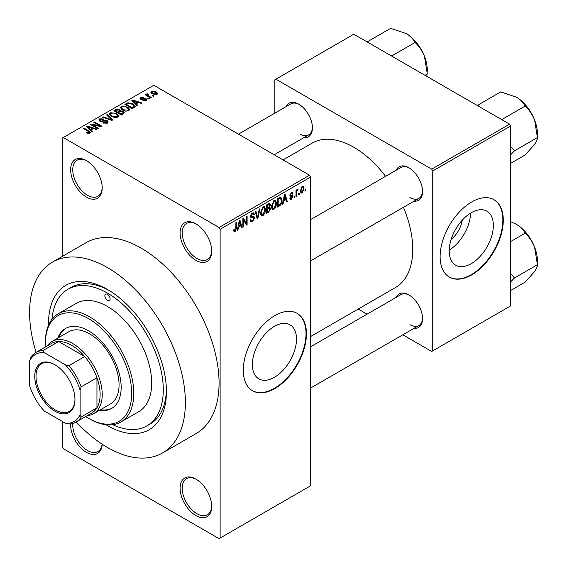 <?xml version="1.0" encoding="UTF-8"?>
<svg xmlns="http://www.w3.org/2000/svg" width="567" height="567" viewBox="0 0 567 567"><rect width="100%" height="100%" fill="white"/><g stroke="black" fill="none" stroke-linecap="round" stroke-linejoin="round"><path stroke-width="0.85" d="M195.906 260.303A22.333 12.892 60 0 1 180.115 232.952A22.333 12.892 60 0 1 195.906 223.837L195.906 223.837A22.333 12.892 60 0 1 211.697 251.181A22.333 12.892 60 0 1 195.906 260.303M196.444 224.156A20.844 12.035 -120 0 0 186.536 223.412A20.844 12.035 -120 0 0 183.339 240.11A20.844 12.035 -120 0 0 196.962 258.474A20.844 12.035 -120 0 0 207.38 259.509A20.844 12.035 -120 0 0 211.689 250.557M195.906 515.559A22.333 12.892 60 0 1 180.115 488.208A22.333 12.892 60 0 1 195.906 479.094L195.906 479.094A22.333 12.892 60 0 1 211.697 506.437A22.333 12.892 60 0 1 195.906 515.559M196.444 479.413A20.844 12.035 -120 0 0 186.536 478.668A20.844 12.035 -120 0 0 183.339 495.367A20.844 12.035 -120 0 0 196.962 513.73A20.844 12.035 -120 0 0 207.38 514.765A20.844 12.035 -120 0 0 211.689 505.814M102.195 444.23A22.333 12.892 60 0 1 86.432 452.353A22.333 12.892 60 0 1 70.669 423.889M72.81 423.464A20.844 12.035 -120 0 0 87.481 450.524A20.844 12.035 -120 0 0 97.9 451.559A20.844 12.035 -120 0 0 102.095 444.159M86.432 197.096A22.333 12.892 60 0 1 70.641 169.746A22.333 12.892 60 0 1 86.432 160.631L86.432 160.631A22.333 12.892 60 0 1 102.223 187.982A22.333 12.892 60 0 1 86.432 197.096M86.964 160.95A20.844 12.035 -120 0 0 77.062 160.206A20.844 12.035 -120 0 0 73.866 176.904A20.844 12.035 -120 0 0 87.481 195.275A20.844 12.035 -120 0 0 97.9 196.302A20.844 12.035 -120 0 0 102.209 187.358M274.435 377.303A31.199 18.016 120 0 0 294.819 349.811A31.199 18.016 120 0 0 290.035 324.806A31.199 18.016 120 0 0 274.435 326.351A31.199 18.016 120 0 0 254.051 353.843A31.199 18.016 120 0 0 258.835 378.848A31.199 18.016 120 0 0 274.435 377.303M274.853 388.537A44.658 25.784 120 0 0 304.032 349.18A44.658 25.784 120 0 0 297.186 313.395A44.658 25.784 120 0 0 274.853 315.606A44.658 25.784 120 0 0 245.681 354.963A44.658 25.784 120 0 0 252.528 390.748A44.658 25.784 120 0 0 274.853 388.537M252.315 390.628A44.658 25.784 120 0 0 274.435 388.296A44.658 25.784 120 0 0 303.551 349.13A44.658 25.784 120 0 0 296.973 313.275M396.205 170.22A19.356 11.17 60 0 1 408.857 167.74L408.857 167.74A19.356 11.17 60 0 1 422.543 191.44A19.356 11.17 60 0 1 414.066 201.165M409.395 168.066A17.868 10.312 -120 0 0 400.975 167.463L310.645 219.62M286.094 106.653A19.356 11.17 60 0 1 298.752 104.172L298.752 104.172A19.356 11.17 60 0 1 312.431 127.873A19.356 11.17 60 0 1 303.962 137.59M299.284 104.491A17.868 10.312 -120 0 0 290.871 103.896L238.466 134.152M396.205 297.363A19.356 11.17 60 0 1 408.857 294.883L408.857 294.883A19.356 11.17 60 0 1 422.543 318.583A19.356 11.17 60 0 1 414.066 328.307M409.395 295.209A17.868 10.312 -120 0 0 400.975 294.606L310.645 346.756M48.549 325.182A83.363 48.131 60 0 1 107.482 289.475A83.363 48.131 60 0 1 166.429 391.577A83.363 48.131 60 0 1 107.482 425.611A83.363 48.131 60 0 1 106.043 424.754M109.084 290.424A78.898 45.551 -120 0 0 71.194 287.391L68.033 289.213A78.898 45.551 -120 0 0 51.944 319.363M76.297 421.961A110.161 63.603 -120 0 0 107.482 447.491A110.161 63.603 -120 0 0 162.566 452.941A110.161 63.603 -120 0 0 179.448 364.666A110.161 63.603 -120 0 0 107.482 267.596A110.161 63.603 -120 0 0 52.405 262.138A110.161 63.603 -120 0 0 36.104 352.341M162.566 452.941L196.246 433.493A110.161 63.603 -120 0 0 213.135 345.218A110.161 63.603 -120 0 0 141.169 248.148A110.161 63.603 -120 0 0 86.085 242.69L52.405 262.138M310.645 336.507L395.483 287.526A83.363 48.131 -120 0 0 403.449 207.295M385.588 176.351A83.363 48.131 -120 0 0 353.801 147.264A83.363 48.131 -120 0 0 312.119 143.132L283.068 159.901M462.275 220.116A19.767 11.411 -60 0 1 451.134 239.416M471.276 263.655A31.199 18.016 120 0 0 491.66 236.163A31.199 18.016 120 0 0 486.883 211.158A31.199 18.016 120 0 0 471.276 212.703A31.199 18.016 120 0 0 450.893 240.202A31.199 18.016 120 0 0 455.677 265.2A31.199 18.016 120 0 0 471.276 263.655M449.227 250.125A31.199 18.016 120 0 0 470.596 213.107M471.701 274.889A44.658 25.784 120 0 0 500.874 235.532A44.658 25.784 120 0 0 494.027 199.747A44.658 25.784 120 0 0 471.701 201.958A44.658 25.784 120 0 0 442.522 241.315A44.658 25.784 120 0 0 449.369 277.1A44.658 25.784 120 0 0 471.701 274.889M449.163 276.98A44.658 25.784 120 0 0 471.276 274.648A44.658 25.784 120 0 0 500.399 235.482A44.658 25.784 120 0 0 493.822 199.627M299.355 193.283L299.355 194.495L298.681 194.885L298.681 193.666L299.355 193.283M296.676 192.837L296.676 196.047L296.002 196.43L296.002 190.243L296.676 189.86L296.676 190.845L297.469 189.286L298.107 189.25L296.796 191.497L296.676 192.837L296.002 192.447M294.762 195.934L294.762 197.153L294.089 197.536L294.089 196.324L294.762 195.934M293.04 196.253L291.417 199.187L290.325 199.35L289.78 198.145L290.453 197.649L291.466 198.28L292.366 196.799L292.196 196.338L290.269 196.402L289.879 195.431L291.388 192.794L292.501 192.638L292.941 193.666L292.274 194.169L291.41 193.666L290.545 194.92L290.765 195.31L292.65 195.161L293.04 196.253L291.31 195.261M290.042 197.954L291.466 198.28M292.274 194.169L290.758 193.29M289.999 194.601L290.765 195.31M283.698 200.994L283.117 203.872L282.416 204.276L284.45 194.594L285.158 194.183L287.292 201.462L286.59 201.866L286.016 199.655L283.698 200.994L283.167 200.69M273.996 209.251L272.068 209.025L271.409 206.487L273.996 200.52L275.534 200.378L276.576 203.404L275.909 206.842L273.996 209.251L271.536 207.834M272.486 209.393L272.068 209.025M262.989 215.602L261.068 215.382L260.402 212.845L262.996 206.87L264.527 206.735L265.569 209.755L264.909 213.192L262.989 215.602L260.536 214.184M261.479 215.751L261.068 215.382M235.057 231.726L234.008 231.733L233.611 229.911L234.277 229.415L235.092 230.712L235.808 229.656L235.907 222.618L236.574 222.236L236.574 228.005L235.057 231.726L233.689 230.939M233.611 230.181L235.092 230.712M219.06 227.48L309.589 175.217L310.645 177.039L310.645 485.777L220.116 538.04L220.116 229.302L219.06 227.48L63.27 137.533L62.221 138.142L62.221 256.468M310.645 177.039L220.116 229.302M238.53 227.076L237.949 229.947L237.247 230.358L239.281 220.669L239.99 220.265L242.123 227.537L241.429 227.941L240.847 225.737L238.53 227.076L237.998 226.772M243.562 219.897L243.562 226.708L242.889 227.098L242.889 218.586L243.604 218.175L246.432 223.363L246.432 216.544L247.106 216.155L247.106 224.667L246.383 225.078L243.562 219.897L242.889 219.514M253.548 216.559L254.569 217.997L252.478 221.669L250.961 221.874L250.26 220.081L250.933 219.578L251.415 220.769L252.542 220.641L253.896 218.401L253.591 217.643L250.99 217.756L250.451 216.445L252.358 213.008L253.754 212.823L254.377 214.39L253.704 214.886L253.3 213.844L252.379 213.993L251.124 216.084L251.379 216.863L250.451 216.325L251.33 216.828L254.059 216.679M259.955 208.734L257.85 218.458L257.198 218.834L255.214 211.47L255.908 211.073L257.489 217.678L259.254 209.138L259.955 208.734M269.275 206.757L270.643 208.571L268.602 212.249L266.525 213.447L266.525 204.942L269.906 203.496L270.452 204.815L269.729 207.012L270.112 207.104M280.474 197.047L282.033 200.194C282.21 202.518 281.36 204.439 279.496 205.963L277.532 207.097L277.532 198.585L281.083 197.153M304.04 188.634L302.176 192.978L301.049 193.092L300.312 190.852L302.176 186.571L303.317 186.465L304.04 188.634L303.302 188.209M305.67 189.633L305.67 190.852L304.996 191.235L304.996 190.023L305.67 189.633M62.221 421.352L62.221 446.881L63.27 448.703L219.06 538.65L220.116 538.04M154.089 96.043L153.416 96.433L152.367 95.823L153.033 95.433L154.089 96.043M149.497 98.693L148.823 99.083L147.767 98.474L148.441 98.091L149.497 98.693M137.852 105.419L137.15 105.823L131.82 100.394L132.522 99.983L142.026 103.003L141.325 103.407L138.546 102.471L136.229 103.811L137.852 105.419M129.616 109.955L129.616 108.984L128.822 110.742L125.746 111.182L122.557 110.104L120.374 107.631L121.267 106.369L127.632 107.071L129.715 109.488M118.609 116.306L118.609 115.335L117.816 117.093L114.74 117.539L111.55 116.462L109.367 113.988L110.26 112.727L116.632 113.421L118.709 115.845M107.312 123.159L102.606 123.004L103.18 122.564L106.511 122.628L107.156 121.834L106.603 121.118L99.742 121.132L98.8 119.935L99.629 118.864L103.846 118.971L103.272 119.417L100.508 119.353L99.905 120.069L100.437 120.757L101.394 121.069L104.491 120.296L107.262 120.721L108.233 121.99L107.312 123.159M92.683 131.494L91.982 131.898L86.652 126.469L87.353 126.065L96.858 129.085L96.156 129.489L93.378 128.553L91.06 129.893L92.683 131.494M309.589 175.217L153.799 85.27L63.27 137.533M88.317 133.521L86.141 132.728L86.716 132.288L89.062 132.706L89.225 131.969L83.271 128.418L83.944 128.036L88.941 130.92L90.479 132.444L89.891 133.217L88.317 133.521M89.062 133.514L89.225 131.969M98.297 128.255L97.623 128.638L90.259 124.386L90.975 123.975L99.707 125.754L93.796 122.344L94.469 121.955L101.84 126.207L101.117 126.625L92.4 124.846L98.297 128.255M112.585 120.006L111.933 120.381L102.577 117.27L103.272 116.873L111.359 119.715L106.624 114.938L107.326 114.534L112.585 120.006M123.337 113.797L121.26 114.995L113.896 110.742L115.973 109.537L119.672 109.544L120.495 110.856L123.216 111.366L124.315 112.698L123.337 113.797M120.523 110.636L120.495 111.529M134.23 107.503L132.267 108.637L124.903 104.385L127.972 102.769L133.039 103.896L135.258 106.291L134.23 107.503M146.251 100.678L142.891 100.628L145.528 100.21L145.599 99.211L140.687 99.246L139.985 98.339L140.666 97.489L143.749 97.481L141.459 97.921L141.247 98.8L146.137 98.743L146.959 99.778L146.251 100.678M145.528 100.976L145.599 99.211M141.459 97.921L141.247 99.487M151.41 97.588L150.737 97.978L145.379 94.88L146.045 94.498L146.903 94.987L146.754 93.98L147.675 93.775L148.249 94.328L147.668 94.554L147.661 95.284L151.41 97.588M146.534 94.299L146.754 94.788M147.675 93.775L147.661 96.199M157.002 94.469L152.367 93.945L150.787 92.201L151.453 91.266L156.038 91.755L157.676 93.534L157.002 94.469M509.598 124.166L510.647 125.987L432.749 170.965L431.7 169.136L509.598 124.166L353.801 34.218L274.853 79.798L274.853 113.138M274.853 154.394L274.853 155.16M432.749 170.965L432.749 350.86L431.7 351.462L402.825 334.792M367.097 314.168L358.216 309.043M432.749 350.86L510.647 305.882L510.647 125.987M431.7 169.136L275.909 79.196M409.913 197.522A17.868 10.312 -120 0 0 418.843 198.407A17.868 10.312 -120 0 0 422.528 190.817M299.801 133.954A17.868 10.312 -120 0 0 308.732 134.84A17.868 10.312 -120 0 0 312.424 127.249M409.913 324.664A17.868 10.312 -120 0 0 418.843 325.55A17.868 10.312 -120 0 0 422.528 317.959M112.776 424.726A78.898 45.551 -120 0 0 146.931 425.867L150.092 424.045A78.898 45.551 -120 0 0 166.407 389.713M86.716 133.032L86.716 132.288M83.944 128.808L83.944 128.036M87.353 127.185L87.353 126.065M91.06 130.963L91.06 129.893M88.906 127.66L90.422 129.262L92.286 128.185L87.821 126.682L88.906 127.66L88.906 128.766M90.422 130.318L90.422 129.262M87.821 127.66L87.821 126.682M92.286 129.177L92.286 128.185M90.975 124.797L90.975 123.975M99.707 126.335L99.707 125.754M94.469 122.727L94.469 121.955M92.4 125.626L92.4 124.846M103.18 123.287L103.18 122.564M106.511 123.514L106.511 122.628M99.629 121.062L99.629 118.864M100.437 121.444L100.437 120.757M101.394 121.629L101.394 121.069M104.491 120.998L104.491 120.296M107.262 123.188L107.262 120.721M103.272 117.504L103.272 116.873M111.359 120.19L111.359 119.715M107.326 115.654L107.326 114.534M110.26 115.562L110.26 112.727M116.632 114.243L116.632 113.421M111.125 113.223L110.452 114.173L112.231 116.079L116.951 116.596L117.61 115.654L115.937 113.797L113.988 113.003L111.125 113.223M112.231 116.816L112.231 116.079M116.951 117.447L116.951 116.596M115.973 110.53L115.973 109.537M119.672 111.933L119.672 109.544M123.096 113.939L123.216 111.366M115.427 111.621L115.427 110.849L117.624 112.124L119.651 110.615L119.651 111.947M117.624 112.897L117.624 112.124M119.517 112.025L119.12 109.998L116.589 110.175L115.427 110.849M118.489 112.62L121.069 114.109L123.096 112.833L122.55 111.756L119.807 111.855L118.489 112.62L118.489 113.393M121.069 114.881L121.069 114.109M122.493 114.286L122.493 113.287M121.267 109.211L121.267 106.369M127.632 107.893L127.632 107.071M122.132 106.865L121.458 107.822L123.237 109.729L127.958 110.246L128.617 109.296L126.944 107.447L124.995 106.646L122.132 106.865M123.237 110.459L123.237 109.729M127.958 111.097L127.958 110.246M127.972 103.619L127.972 102.769M133.039 104.704L133.039 103.896M126.434 104.498L132.076 107.758L133.28 107.064L133.89 105.469L132.359 104.271L128.716 103.343L126.434 104.498L126.434 105.271M132.076 108.531L132.076 107.758M134.159 107.546L133.89 105.469M133.28 108.056L133.28 107.064M132.522 101.11L132.522 99.983M136.229 104.888L136.229 103.811M134.074 101.585L135.591 103.187L137.455 102.11L132.99 100.6L134.074 101.585L134.074 102.691M135.591 104.236L135.591 103.187M132.99 101.585L132.99 100.6M137.455 103.102L137.455 102.11M143.465 100.855L143.465 100.189M140.666 99.232L140.666 97.489M141.906 99.608L141.906 98.927M146.137 100.742L146.137 98.743M148.441 98.864L148.441 98.091M146.045 95.27L146.045 94.498M146.903 95.766L146.903 94.987M148.632 96.759L148.632 95.986M153.033 96.206L153.033 95.433M151.453 93.321L151.453 91.266M156.038 92.584L156.038 91.755M156.258 94.76L155.422 92.173L152.204 91.719L151.828 93.612M152.204 91.719L153.033 93.555L156.258 94.016L156.627 93.47L156.627 94.646M153.033 94.292L153.033 93.555M237.396 229.628L237.949 229.947M241.173 226.984L242.123 227.537M239.983 225.241L240.847 225.737M239.38 223.114L238.757 225.95L240.621 224.872L239.685 221.321L239.38 223.114L238.835 222.796M238.239 225.652L238.757 225.95M239.203 221.045L239.685 221.321M242.889 226.318L243.562 226.708M245.001 222.533L246.432 223.363M245.724 223.866L247.106 224.667M250.274 220.4L252.478 221.669M252.18 213.121L254.377 214.39M251.635 213.561L252.379 213.993M250.515 215.736L251.124 216.084M252.443 216.771L254.569 217.997M256.957 217.941L257.85 218.458M256.773 217.267L257.489 217.678M264.86 209.343L265.569 209.755M264.385 212.894L264.909 213.192M262.996 207.862L261.075 212.469L261.848 214.709L262.982 214.609L264.902 210.116L264.151 207.777L262.259 207.437M260.43 212.093L261.075 212.469M268.602 203.744L270.452 204.815M268.503 207.338L270.643 208.571M267.199 205.545L267.199 208.089L269.162 206.877L269.786 205.339L269.481 204.524L267.199 205.545L266.525 205.162M266.525 207.699L267.199 208.089M267.199 209.081L267.199 212.065L269.311 210.74L269.977 208.968L269.623 208.046L267.199 209.081L266.525 208.699M266.525 211.682L267.199 212.065M267.659 207.82L268.517 208.323M275.867 202.993L276.576 203.404M275.385 206.537L275.909 206.842M274.003 201.512L272.082 206.119L272.855 208.351L273.989 208.259L275.909 203.766L275.151 201.427L273.266 201.087M271.43 205.743L272.082 206.119M278.638 205.467L279.496 205.963M281.331 199.79L282.033 200.194M278.206 199.194L278.206 205.715L279.411 205.02L281.097 202.802L281.36 200.569L280.346 198.124L278.206 199.194L277.532 198.804M277.532 205.325L278.206 205.715M278.532 198.011L279.389 198.507M279.34 197.543L280.672 198.209L279.425 197.493M282.564 203.553L283.117 203.872M286.342 200.909L287.292 201.462M285.151 199.159L286.016 199.655M284.549 197.032L283.918 199.868L285.789 198.797L284.854 195.246L284.549 197.032L284.003 196.721M283.401 199.57L283.918 199.868M284.372 194.97L284.854 195.246M289.801 198.252L291.417 199.187M289.907 195.013L292.196 196.338M291.41 192.787L292.941 193.666M294.089 196.763L294.762 197.153M296.002 195.658L296.676 196.047M296.002 190.455L296.676 190.845M297.058 189.747L297.916 190.243M296.902 190.108L297.434 190.413M296.002 191.044L296.796 191.497M298.681 194.112L299.355 194.495M300.397 191.951L302.176 192.978M302.154 187.464L300.978 190.462L302.197 192.085L303.373 189.08L302.863 187.408L301.524 187.096M300.34 190.094L300.978 190.462M300.333 191.476L302.197 192.085M304.996 190.462L305.67 190.852M107.482 300.411A3.721 2.148 -120 0 0 109.346 300.595A3.721 2.148 -120 0 0 109.913 297.611A3.721 2.148 -120 0 0 107.482 294.337A3.721 2.148 -120 0 0 105.625 294.153A3.721 2.148 -120 0 0 105.051 297.129A3.721 2.148 -120 0 0 107.482 300.411M99.473 410.295A46.147 26.642 -120 0 0 111.607 408.446A46.147 26.642 -120 0 0 118.68 371.463A46.147 26.642 -120 0 0 88.537 330.802A46.147 26.642 -120 0 0 65.46 328.513A46.147 26.642 -120 0 0 57.791 338.102M100.529 409.686A46.147 26.642 -120 0 0 112.131 408.134M85.667 416.547A61.038 35.239 -120 0 0 88.537 418.318A61.038 35.239 -120 0 0 131.693 393.399A61.038 35.239 -120 0 0 88.537 318.647A61.038 35.239 -120 0 0 45.374 343.559A61.038 35.239 -120 0 0 45.473 346.933M89.586 418.921L88.537 418.318L89.586 418.921A62.526 36.097 60 0 0 120.849 422.018L138.745 411.692A62.526 36.097 -120 0 0 148.327 361.59A62.526 36.097 -120 0 0 107.482 306.492A62.526 36.097 -120 0 0 76.219 303.395L58.323 313.721A62.526 36.097 60 0 1 89.586 316.818A62.526 36.097 60 0 1 130.431 371.917A62.526 36.097 60 0 1 120.849 422.018M45.374 343.559L45.374 342.348A62.526 36.097 60 0 1 58.323 313.721M146.931 425.867A78.898 45.551 -120 0 0 159.029 362.646A78.898 45.551 -120 0 0 107.482 293.118A78.898 45.551 -120 0 0 68.033 289.213M47.125 345.976A41.682 24.069 60 0 1 51.902 341.497L68.749 331.773A41.682 24.069 60 0 1 89.586 333.835A41.682 24.069 60 0 1 116.816 370.57A41.682 24.069 60 0 1 110.43 403.973L93.583 413.697A41.682 24.069 60 0 1 87.325 415.59M65.992 328.222A46.147 26.642 -120 0 0 58.84 337.493M500.512 118.921L502.263 119.276L525.184 106.043C529.131 109.771 532.264 114.392 534.575 119.913A29.959 17.301 -120 0 1 537.417 133.784L537.417 137.568C537.559 139.092 536.609 141.367 534.575 144.379L525.184 154.968L510.647 163.36M510.647 154.77L514.496 150.801L537.417 137.568L534.575 119.913A29.959 17.301 -120 0 0 516.225 97.092C520.421 99.664 523.405 102.648 525.184 106.043M514.496 150.801L510.647 146.506M478.413 106.164L477.797 105.15L500.718 91.918L516.225 97.092M477.797 105.15L477.386 105.568M34.743 376.318A28.435 16.415 60 0 1 54.85 364.709A28.435 16.415 60 0 1 74.957 399.537A28.435 16.415 60 0 1 54.85 411.146A28.435 16.415 60 0 1 34.743 376.318M55.169 364.9A27.542 15.897 -120 0 0 41.71 363.709A27.542 15.897 -120 0 0 36.005 376.318A27.542 15.897 -120 0 0 48.032 404.037A27.542 15.897 -120 0 0 69.252 411.415A27.542 15.897 -120 0 0 74.95 399.168M51.902 341.497A41.682 24.069 60 0 1 84.022 352.667A41.682 24.069 60 0 1 102.223 394.611A41.682 24.069 60 0 1 93.583 413.697M80.117 414.668L81.166 416.943A40.193 23.204 60 0 1 75.999 422.132L91.79 413.01A40.193 23.204 -120 0 0 96.957 407.822A40.193 23.204 -120 0 0 100.111 394.611A40.193 23.204 -120 0 0 96.957 377.757A40.193 23.204 -120 0 0 84.71 356.551L58.67 341.511A40.193 23.204 -120 0 0 51.597 343.396L35.806 352.511A40.193 23.204 60 0 1 42.879 350.633L44.325 352.681A38.705 22.347 -120 0 0 29.583 361.186L29.583 385.496A38.705 22.347 -120 0 0 44.325 411.025L65.375 423.18A38.705 22.347 -120 0 0 80.117 414.668L80.117 390.358A38.705 22.347 -120 0 0 65.375 364.836L44.325 352.681M65.375 364.836L68.926 365.665L84.71 356.551A40.193 23.204 -120 0 0 58.67 341.511L42.879 350.633M81.166 416.943L96.957 407.822L96.957 377.757L81.166 386.871L80.117 390.358M29.583 361.186L30.639 357.699A40.193 23.204 60 0 1 35.806 352.511M75.999 422.132A40.193 23.204 60 0 1 68.926 424.01L65.375 423.18M68.926 365.665A40.193 23.204 60 0 1 81.166 386.871M510.647 281.912L514.496 277.943L510.647 273.648M510.647 290.502L525.184 282.111L534.575 271.522C536.609 268.51 537.559 266.235 537.417 264.711L514.496 277.943M534.575 247.056L537.417 264.711L537.417 260.926A29.959 17.301 -120 0 0 534.575 247.056A29.959 17.301 -120 0 0 516.225 224.234C520.421 226.807 523.405 229.791 525.184 233.186C529.131 236.907 532.264 241.535 534.575 247.056M510.647 241.577L525.184 233.186M510.647 221.683L516.225 224.234M390.408 55.353L392.158 55.708L415.072 42.475C419.027 46.196 422.16 50.824 424.47 56.346A29.959 17.301 -120 0 1 427.305 70.216L426.866 76.403M425.002 75.326L427.305 74.001L424.47 56.346A29.959 17.301 -120 0 0 406.121 33.517C410.317 36.097 413.3 39.08 415.072 42.475M368.302 42.589L367.692 41.582L390.613 28.35L406.121 33.517M367.692 41.582L367.274 42.001M88.941 131.728L88.941 130.92M102.946 121.444L102.946 120.743M109.934 119.715L109.934 119.198M118.886 112.386L118.886 111.394M126.774 104.3L126.774 103.3M142.976 99.501L142.976 98.665M235.907 227.622L236.574 228.005M250.465 216.736L252.23 217.756M256.447 216.034L257.22 216.488M267.744 211.753L268.602 212.249M267.504 204.375L268.368 204.871M289.879 195.417L291.537 196.373M89.366 132.274L89.366 133.443M107.156 121.834L107.156 123.245M99.905 120.069L99.905 121.218M110.452 114.173L110.452 115.718M117.61 115.654L117.61 117.199M121.458 107.822L121.458 109.367M128.617 109.296L128.617 110.849M145.96 99.686L145.96 100.827M140.985 98.445L140.985 99.395M147.448 94.887L147.448 96.078M251.415 220.769L250.26 220.102M253.591 217.643L252.195 216.835M253.3 213.844L252.117 213.164M264.151 207.777L262.79 206.998M261.848 214.709L260.48 213.915M269.481 204.524L268.361 203.879M269.623 208.046L268.446 207.366M275.151 201.427L273.797 200.64M272.855 208.351L271.487 207.565M292.012 193.574L291.055 193.021M302.863 187.408L301.828 186.812M528.295 108.41L533.639 117.674M310.645 260.87L418.843 198.407M418.843 325.55L310.645 388.012M308.732 134.84L274.194 154.777M528.295 235.553L533.639 244.816M418.184 44.843L423.535 54.106"/></g></svg>
